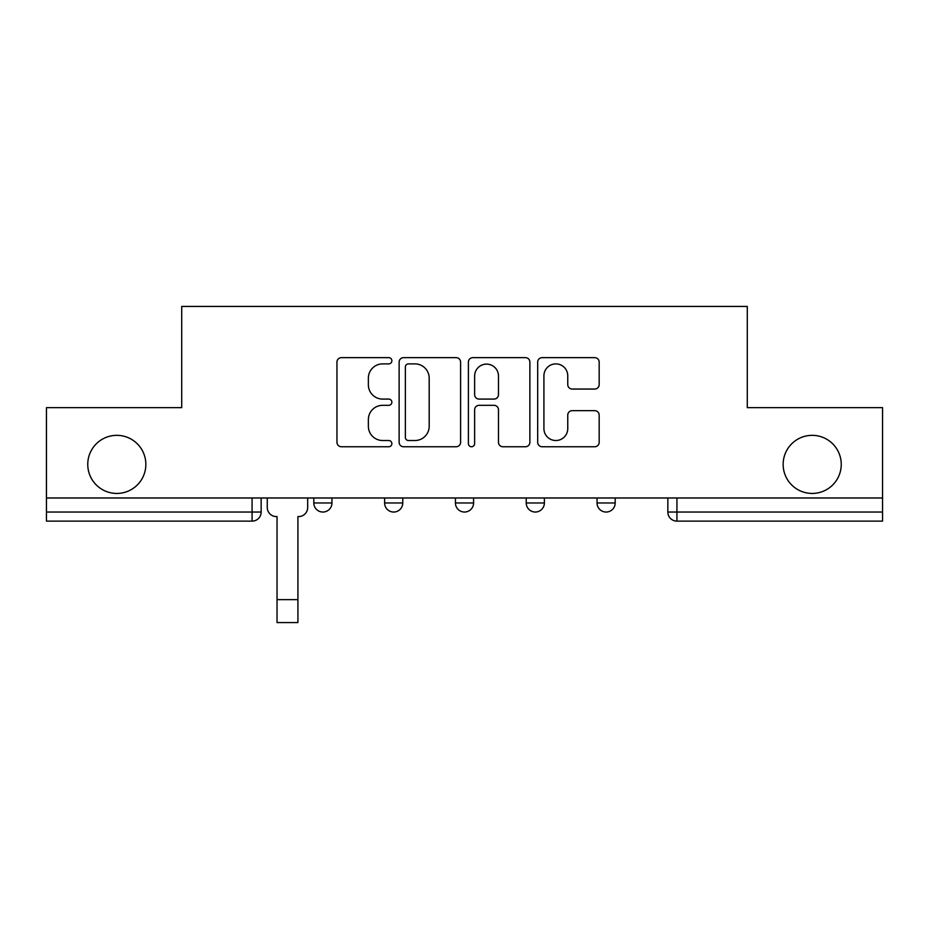 <?xml version="1.0" encoding="UTF-8"?>
<svg xmlns="http://www.w3.org/2000/svg" width="929" height="929" viewBox="0 0 929 929"><rect width="100%" height="100%" fill="white"/><g stroke="black" fill="none" stroke-linecap="round" stroke-linejoin="round"><path stroke-width="1.39" d="M391.875 360.766A3.124 3.124 0 0 0 388.763 357.642L341.419 357.642A4.459 4.459 0 0 0 336.96 362.101L336.96 442.297A4.459 4.459 0 0 0 341.419 446.756L388.763 446.756A3.124 3.124 0 0 0 391.875 443.632A3.124 3.124 0 0 0 388.763 440.52L382.632 440.52A14.26 14.26 0 0 1 368.372 426.26L368.372 419.583A14.26 14.26 0 0 1 382.632 405.323L388.763 405.323A3.124 3.124 0 0 0 391.875 402.199A3.124 3.124 0 0 0 388.763 399.087L382.632 399.087A14.26 14.26 0 0 1 368.372 384.827L368.372 378.138A14.26 14.26 0 0 1 382.632 363.889L388.763 363.889A3.124 3.124 0 0 0 391.875 360.766M783.147 464.384A29.054 29.054 0 0 0 812.19 493.438A29.054 29.054 0 0 0 841.244 464.384A29.054 29.054 0 0 0 812.19 435.341A29.054 29.054 0 0 0 783.147 464.384M87.756 464.384A29.054 29.054 0 0 0 116.81 493.438A29.054 29.054 0 0 0 145.853 464.384A29.054 29.054 0 0 0 116.81 435.341A29.054 29.054 0 0 0 87.756 464.384M526.232 502.972L526.232 497.979L526.232 502.972A9.081 9.081 0 0 0 535.313 512.042A9.081 9.081 0 0 1 526.232 502.972L544.382 502.972A9.081 9.081 0 0 1 535.313 512.042M384.618 502.972L384.618 497.979L384.618 502.972A9.081 9.081 0 0 0 393.687 512.042A9.081 9.081 0 0 1 384.618 502.972L402.768 502.972A9.081 9.081 0 0 1 393.687 512.042A9.081 9.081 0 0 0 402.768 502.972L402.768 497.979L402.768 502.972M594.711 389.054A4.459 4.459 0 0 0 599.17 384.606L599.17 362.101A4.459 4.459 0 0 0 594.711 357.642L542.141 357.642A4.459 4.459 0 0 0 537.682 362.101L537.682 442.297A4.459 4.459 0 0 0 542.141 446.756L594.711 446.756A4.459 4.459 0 0 0 599.17 442.297L599.17 415.124A4.459 4.459 0 0 0 594.711 410.664L572.206 410.664A4.459 4.459 0 0 0 567.758 415.124L567.758 428.594A11.914 11.914 0 0 1 555.832 440.52A11.914 11.914 0 0 1 543.918 428.594L543.918 375.804A11.914 11.914 0 0 1 555.832 363.889A11.914 11.914 0 0 1 567.758 375.804L567.758 384.606A4.459 4.459 0 0 0 572.206 389.054L594.711 389.054M46.45 497.979L46.45 407.645L181.712 407.645L181.712 306.431L747.288 306.431L747.288 407.645L882.55 407.645L882.55 497.979L46.45 497.979L46.45 512.042L261.154 512.042L261.154 497.979L261.154 512.042A9.081 9.081 0 0 1 252.073 521.123L46.45 521.123L46.45 512.042M460.598 362.101A4.459 4.459 0 0 0 456.151 357.642L403.569 357.642A4.459 4.459 0 0 0 399.122 362.101L399.122 442.297A4.459 4.459 0 0 0 403.569 446.756L456.151 446.756A4.459 4.459 0 0 0 460.598 442.297L460.598 362.101M472.849 357.642L525.431 357.642A4.459 4.459 0 0 1 529.878 362.101L529.878 442.297A4.459 4.459 0 0 1 525.431 446.756L502.926 446.756A4.459 4.459 0 0 1 498.478 442.297L498.478 409.77A4.459 4.459 0 0 0 494.019 405.323L479.097 405.323A4.459 4.459 0 0 0 474.638 409.77L474.638 443.632A3.124 3.124 0 0 1 471.514 446.756A3.124 3.124 0 0 1 468.402 443.632L468.402 362.101A4.459 4.459 0 0 1 472.849 357.642M667.846 497.979L667.846 512.042L882.55 512.042L882.55 521.123L676.927 521.123A9.081 9.081 0 0 1 667.846 512.042L667.846 497.979M882.55 497.979L882.55 512.042M615.195 497.979L615.195 502.972A9.081 9.081 0 0 1 606.114 512.042A9.081 9.081 0 0 1 597.045 502.972A9.081 9.081 0 0 0 606.114 512.042A9.081 9.081 0 0 0 615.195 502.972L615.195 497.979M597.045 497.979L597.045 502.972L615.195 502.972M544.382 497.979L544.382 502.972M473.581 497.979L473.581 502.972A9.081 9.081 0 0 1 464.5 512.042A9.081 9.081 0 0 1 455.419 502.972L473.581 502.972M455.419 497.979L455.419 502.972M331.955 497.979L331.955 502.972A9.081 9.081 0 0 1 322.886 512.042A9.081 9.081 0 0 1 313.805 502.972A9.081 9.081 0 0 0 322.886 512.042A9.081 9.081 0 0 0 331.955 502.972L331.955 497.979M313.805 497.979L313.805 502.972L331.955 502.972M676.927 497.979L676.927 521.123A9.081 9.081 0 0 1 667.846 512.042M408.47 363.889A3.124 3.124 0 0 0 405.358 367.001L405.358 437.396A3.124 3.124 0 0 0 408.47 440.52L414.938 440.52A14.26 14.26 0 0 0 429.186 426.26L429.186 378.138A14.26 14.26 0 0 0 414.938 363.889L408.47 363.889M498.478 376.024A11.914 11.914 0 0 0 486.552 364.11A11.914 11.914 0 0 0 474.638 376.024L474.638 394.628A4.459 4.459 0 0 0 479.097 399.087L494.019 399.087A4.459 4.459 0 0 0 498.478 394.628L498.478 376.024M267.273 507.513L267.273 497.979L267.273 507.513A9.081 9.081 0 0 0 276.354 516.582L277.039 516.582L277.039 559.711M276.354 516.582L277.039 516.582L277.039 622.569L297.919 622.569L297.919 516.582L298.592 516.582L297.919 516.582L297.919 559.711M307.673 507.513L307.673 497.979L307.673 507.513A9.081 9.081 0 0 1 298.592 516.582M252.073 497.979L252.073 521.123M297.919 599.646L277.039 599.646"/></g></svg>

